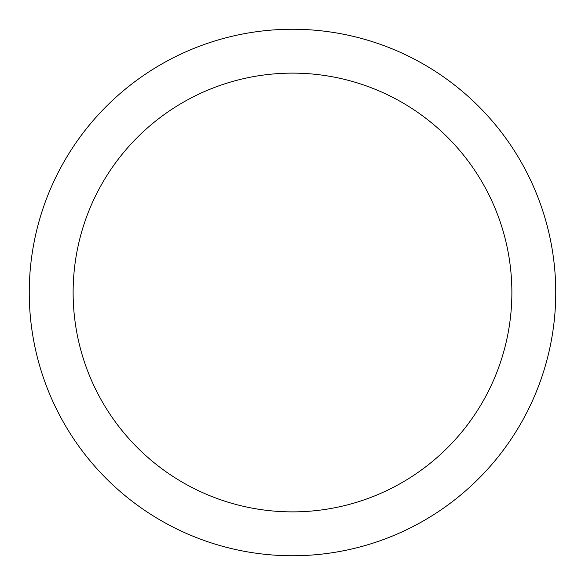 <?xml version="1.0" encoding="UTF-8"?>
<svg xmlns="http://www.w3.org/2000/svg" width="585" height="585" viewBox="0 0 585 585"><rect width="100%" height="100%" fill="white"/><g stroke="black" fill="none" stroke-linecap="round" stroke-linejoin="round"><path stroke-width="0.88" d="M292.5 29.25A263.25 263.25 0 0 1 555.75 292.5A263.25 263.25 0 0 1 292.5 555.75A263.25 263.25 0 0 1 29.25 292.5A263.25 263.25 0 0 1 292.5 29.25M292.5 511.875A219.375 219.375 0 0 1 73.125 292.5A219.375 219.375 0 0 1 292.5 73.125A219.375 219.375 0 0 1 511.875 292.5A219.375 219.375 0 0 1 292.5 511.875"/></g></svg>
